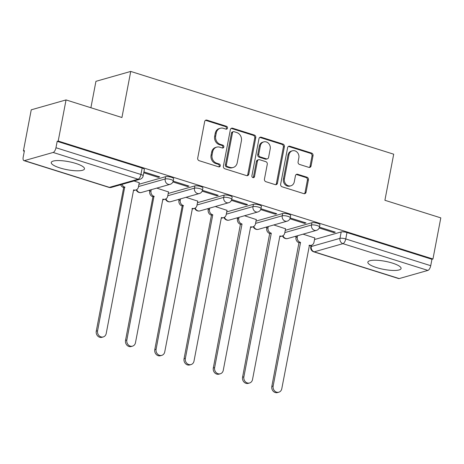 <?xml version="1.0" encoding="UTF-8"?>
<svg xmlns="http://www.w3.org/2000/svg" width="464" height="464" viewBox="0 0 464 464"><rect width="100%" height="100%" fill="white"/><g stroke="black" fill="none" stroke-linecap="round" stroke-linejoin="round"><path stroke-width="0.7" d="M227.488 128.11A1.491 1.299 74.1 0 0 226.467 126.283L206.903 120.124A2.129 1.862 74.1 0 0 204.676 121.574L197.71 158.091A2.129 1.862 74.1 0 0 199.166 160.695L218.73 166.854A1.491 1.299 74.1 0 0 219.269 164.012L216.74 163.218A6.809 5.951 74.1 0 1 212.083 154.872L212.669 151.827A6.809 5.951 74.1 0 1 216.694 147.129A6.809 5.951 74.1 0 1 219.797 147.192L222.326 147.987A1.491 1.299 74.1 0 0 222.871 145.151L220.336 144.35A6.809 5.951 74.1 0 1 215.685 136.004L216.265 132.965A6.809 5.951 74.1 0 1 220.29 128.267A6.809 5.951 74.1 0 1 223.393 128.325L225.927 129.125A1.491 1.299 74.1 0 0 227.488 128.11M226.061 129.16A1.491 1.299 74.1 0 0 225.452 126.573L205.894 120.414A2.129 1.862 74.1 0 0 205.453 120.338M218.863 166.889A1.491 1.299 74.1 0 0 218.254 164.302L215.725 163.502L216.74 163.218M222.465 148.022A1.491 1.299 74.1 0 0 221.856 145.435L219.321 144.64L220.336 144.35M75.777 163.432A16.913 4.101 -169.2 0 0 51.249 162.516A16.913 4.101 -169.2 0 0 59.955 167.933A16.913 4.101 -169.2 0 0 84.483 168.855A16.913 4.101 -169.2 0 0 75.777 163.432M392.387 263.088A16.913 4.101 -169.2 0 0 367.859 262.172A16.913 4.101 -169.2 0 0 376.565 267.589A16.913 4.101 -169.2 0 0 401.087 268.511A16.913 4.101 -169.2 0 0 392.387 263.088M308.844 167.371A2.129 1.862 74.1 0 0 311.071 165.921L313.026 155.678A2.129 1.862 74.1 0 0 311.57 153.074L289.849 146.235A2.129 1.862 74.1 0 0 287.616 147.68L280.65 184.196A2.129 1.862 74.1 0 0 282.106 186.801L303.833 193.639A2.129 1.862 74.1 0 0 306.06 192.189L308.421 179.817A2.129 1.862 74.1 0 0 306.965 177.207L297.668 174.284A2.129 1.862 74.1 0 0 295.44 175.734L294.269 181.871A5.696 4.976 74.1 0 1 290.905 185.797A5.696 4.976 74.1 0 1 284.42 178.768L289.008 154.732A5.696 4.976 74.1 0 1 292.372 150.806A5.696 4.976 74.1 0 1 298.857 157.83L298.091 161.837A2.129 1.862 74.1 0 0 299.547 164.447L308.844 167.371M53.145 152.453L24.441 160.614A4.338 1.827 -72.5 0 1 23.925 160.619A4.338 1.827 -72.5 0 1 23.2 157.058L24.424 150.655L23.409 150.939L31.25 109.817L66.045 99.922L121.939 117.514L130.732 71.427L393.698 154.199L384.905 200.286L440.8 217.877L432.953 259.005L58.203 141.044L57.188 141.334L55.964 147.738L140.934 174.481A4.338 1.05 10.8 0 1 143.161 175.873L144.385 169.47A4.338 1.05 10.8 0 0 142.152 168.078L140.934 174.481A4.338 1.827 -72.5 0 1 138.115 179.197L53.145 152.453A4.338 1.827 -72.5 0 0 55.964 147.738M66.045 99.922L58.203 141.044M255.768 137.657A2.129 1.862 74.1 0 0 254.313 135.047L232.592 128.209A2.129 1.862 74.1 0 0 230.359 129.659L223.399 166.17A2.129 1.862 74.1 0 0 224.849 168.78L246.575 175.618A2.129 1.862 74.1 0 0 248.803 174.168L255.768 137.657L254.753 137.947A2.129 1.862 74.1 0 0 253.298 135.337L231.577 128.499A2.129 1.862 74.1 0 0 231.136 128.418M261.22 137.222L282.941 144.06A2.129 1.862 74.1 0 1 284.397 146.67L277.431 183.181A2.129 1.862 74.1 0 1 275.204 184.631L265.907 181.702A2.129 1.862 74.1 0 1 264.451 179.092L267.276 164.285A2.129 1.862 74.1 0 0 265.82 161.681L259.654 159.738A2.129 1.862 74.1 0 0 257.427 161.188L254.487 176.604A1.491 1.299 74.1 0 1 251.906 175.792L258.987 138.672A2.129 1.862 74.1 0 1 261.22 137.222L260.205 137.512L281.926 144.35L282.941 144.06M314.517 239.528L341.197 231.942L339.973 238.351A4.338 1.05 10.8 0 1 345.75 238.954L430.72 265.698A4.338 1.827 107.5 0 1 427.901 270.408L399.197 278.574A4.338 1.827 107.5 0 1 398.68 278.574L313.716 251.83A4.338 1.827 107.5 0 0 314.227 251.83L399.197 278.574M23.409 150.939L24.314 151.223M148.747 190.391L149.802 190.727M178.008 199.601L179.058 199.932M207.269 208.812L208.319 209.142M236.53 218.022L237.58 218.353M265.791 227.232L266.841 227.563M295.046 236.443L296.102 236.773M90.898 107.741L95.938 81.328L130.732 71.427M432.953 259.005L431.943 259.289L430.72 265.698M139.252 182.729L134.026 180.96M143.753 172.776L158.224 177.329L158.386 176.471M158.224 177.329L159.744 176.9L143.915 171.918M168.513 191.934L156.762 188.111M172.892 181.946L187.485 186.54L187.647 185.681M187.485 186.54L189.005 186.105L173.176 181.122M197.774 201.144L186.023 197.322M202.153 191.156L216.746 195.75L216.908 194.892M216.746 195.75L218.266 195.315L202.437 190.333M227.029 210.354L215.284 206.532M231.414 200.367L246.007 204.96L246.169 204.102M246.007 204.96L247.527 204.525L231.693 199.543M256.29 219.565L244.54 215.743M260.675 209.577L275.262 214.171L275.43 213.312M275.262 214.171L276.788 213.736L260.954 208.754M285.551 228.775L273.801 224.953M289.93 218.788L304.523 223.381L304.691 222.517M304.523 223.381L306.049 222.946L290.215 217.964M285.256 230.318L311.936 222.732L311.501 225.005A4.338 1.05 10.8 0 1 316.396 225.359A4.338 1.05 10.8 0 1 319.51 227L319.945 224.727A4.338 1.05 -169.2 0 0 316.825 223.091A4.338 1.05 -169.2 0 0 311.936 222.732M255.995 221.113L282.675 213.521L282.24 215.795A4.338 1.05 10.8 0 1 287.135 216.154A4.338 1.05 10.8 0 1 290.249 217.79L290.684 215.516A4.338 1.05 -169.2 0 0 287.564 213.881A4.338 1.05 -169.2 0 0 282.675 213.521M226.739 211.903L253.414 204.311L252.979 206.584A4.338 1.05 10.8 0 1 257.874 206.944A4.338 1.05 10.8 0 1 260.994 208.58L261.423 206.306A4.338 1.05 -169.2 0 0 258.309 204.67A4.338 1.05 -169.2 0 0 253.414 204.311M197.478 202.693L224.153 195.106L223.718 197.38A4.338 1.05 10.8 0 1 228.613 197.734A4.338 1.05 10.8 0 1 231.733 199.369L232.162 197.096A4.338 1.05 -169.2 0 0 229.048 195.46A4.338 1.05 -169.2 0 0 224.153 195.106M168.217 193.482L194.892 185.896L194.462 188.169A4.338 1.05 10.8 0 1 199.352 188.523A4.338 1.05 10.8 0 1 202.472 190.159L202.907 187.885A4.338 1.05 -169.2 0 0 199.787 186.25A4.338 1.05 -169.2 0 0 194.892 185.896M138.956 184.272L165.636 176.685L165.201 178.959A4.338 1.05 10.8 0 1 170.091 179.313A4.338 1.05 10.8 0 1 173.211 180.948L173.646 178.675A4.338 1.05 -169.2 0 0 170.526 177.039A4.338 1.05 -169.2 0 0 165.636 176.685M319.191 227.998L333.784 232.592L335.304 232.157L319.476 227.174M314.812 237.986L303.062 234.163M333.784 232.592L333.947 231.727M431.943 259.289L346.973 232.545A4.338 1.05 -169.2 0 0 341.197 231.942M57.188 141.334L142.152 168.078M220.29 128.267L219.281 128.557A6.809 5.951 74.1 0 0 215.25 133.249L216.265 132.965M219.321 144.64A6.809 5.951 74.1 0 1 214.67 136.294L215.25 133.249M216.694 147.129L215.679 147.419A6.809 5.951 74.1 0 0 211.654 152.117L212.669 151.827M215.725 163.502A6.809 5.951 74.1 0 1 211.074 155.162L211.654 152.117M247.01 175.699A2.129 1.862 74.1 0 0 247.788 174.458L254.753 137.947M234.071 131.689A1.491 1.299 74.1 0 0 232.51 132.704L226.397 164.749A1.491 1.299 74.1 0 0 227.418 166.576L230.086 167.417A6.809 5.951 74.1 0 0 233.189 167.481A6.809 5.951 74.1 0 0 237.214 162.783L241.396 140.876A6.809 5.951 74.1 0 0 236.744 132.53L234.071 131.689M233.392 131.672L232.377 131.962A1.491 1.299 74.1 0 0 231.501 132.988L232.51 132.704M233.189 167.481L232.174 167.765A6.809 5.951 74.1 0 1 229.071 167.707L226.403 166.866A1.491 1.299 74.1 0 1 225.382 165.039L231.501 132.988M275.639 184.707A2.129 1.862 74.1 0 0 276.416 183.466L283.382 146.955A2.129 1.862 74.1 0 0 281.926 144.35M258.686 159.72L257.671 160.005A2.129 1.862 74.1 0 0 256.412 161.472L253.472 176.888L254.487 176.604M253.066 177.654A1.491 1.299 74.1 0 0 253.472 176.888M270.21 148.921A5.696 4.976 74.1 0 0 263.726 141.897A5.696 4.976 74.1 0 0 260.356 145.824L258.744 154.292A2.129 1.862 74.1 0 0 260.194 156.896L266.365 158.839A2.129 1.862 74.1 0 0 268.592 157.389L270.21 148.921M263.726 141.897L262.711 142.181A5.696 4.976 74.1 0 0 259.341 146.108L260.356 145.824M267.334 158.856L266.319 159.146A2.129 1.862 74.1 0 1 265.35 159.129L259.185 157.186A2.129 1.862 74.1 0 1 257.729 154.576L259.341 146.108M260.205 137.512A2.129 1.862 74.1 0 0 259.765 137.431M292.372 150.806L291.357 151.09A5.696 4.976 74.1 0 0 287.993 155.017L289.008 154.732M290.905 185.797L289.89 186.081A5.696 4.976 74.1 0 1 283.405 179.058L287.993 155.017M304.268 193.72A2.129 1.862 74.1 0 0 305.045 192.479L307.406 180.107A2.129 1.862 74.1 0 0 305.95 177.497L296.653 174.574A2.129 1.862 74.1 0 0 296.218 174.493M309.279 167.452A2.129 1.862 74.1 0 0 310.056 166.211L312.011 155.968A2.129 1.862 74.1 0 0 310.555 153.358L288.834 146.52A2.129 1.862 74.1 0 0 288.393 146.444M121.986 184.382A4.338 3.787 74.1 0 0 124.706 187.067L97.591 330.78A4.988 4.356 74.1 0 0 103.269 336.934A4.988 4.356 74.1 0 0 106.215 333.494L133.615 189.869L133.893 189.962A4.338 3.787 74.1 0 0 135.871 189.996A4.338 3.787 74.1 0 0 138.434 187.009L139.275 182.607M135.871 189.996L134.554 190.373A4.338 3.787 -105.9 0 1 133.493 190.495M103.269 336.934L101.947 337.311A4.988 4.356 -105.9 0 1 96.268 331.157L123.668 187.531L123.389 187.439A4.338 3.787 -105.9 0 1 120.669 184.759M123.668 187.531L124.984 187.154M151.247 189.683L151.003 190.965A4.338 3.787 74.1 0 0 153.967 196.278L126.846 339.99A4.988 4.356 74.1 0 0 132.524 346.144A4.988 4.356 74.1 0 0 135.476 342.705L162.876 199.079L163.154 199.172A4.338 3.787 74.1 0 0 165.132 199.207A4.338 3.787 74.1 0 0 167.695 196.214L168.536 191.818M165.132 199.207L163.809 199.584A4.338 3.787 -105.9 0 1 162.754 199.706M132.524 346.144L131.208 346.521A4.988 4.356 -105.9 0 1 125.529 340.367L152.929 196.742L152.644 196.649A4.338 3.787 -105.9 0 1 149.686 191.336L151.003 190.965M149.93 190.06L149.686 191.336M152.929 196.742L154.245 196.365M180.508 198.894L180.264 200.17A4.338 3.787 74.1 0 0 183.228 205.488L156.107 349.201A4.988 4.356 74.1 0 0 161.785 355.354A4.988 4.356 74.1 0 0 164.737 351.915L192.415 208.377A4.338 3.787 74.1 0 0 194.393 208.417A4.338 3.787 74.1 0 0 196.956 205.424L197.792 201.028M194.393 208.417L193.07 208.794A4.338 3.787 -105.9 0 1 192.015 208.916M161.785 355.354L160.469 355.731A4.988 4.356 -105.9 0 1 154.79 349.578L182.19 205.952L181.905 205.859A4.338 3.787 -105.9 0 1 178.942 200.547L180.264 200.17M179.185 199.265L178.942 200.547M182.19 205.952L183.506 205.575M209.769 208.104L209.525 209.38A4.338 3.787 74.1 0 0 212.483 214.699L212.767 214.786L185.368 358.411A4.988 4.356 74.1 0 0 191.046 364.565A4.988 4.356 74.1 0 0 193.998 361.125L221.392 217.5L221.676 217.587A4.338 3.787 74.1 0 0 223.648 217.628A4.338 3.787 74.1 0 0 226.217 214.635L227.053 210.238M223.648 217.628L222.331 218.005A4.338 3.787 -105.9 0 1 221.276 218.126M191.046 364.565L189.73 364.942A4.988 4.356 -105.9 0 1 184.051 358.788L211.451 215.157L211.166 215.07A4.338 3.787 -105.9 0 1 208.203 209.757L209.525 209.38M208.446 208.475L208.203 209.757M211.451 215.157L212.767 214.786M239.024 217.314L238.78 218.59A4.338 3.787 74.1 0 0 241.744 223.903L242.028 223.996L214.629 367.621A4.988 4.356 74.1 0 0 220.307 373.775A4.988 4.356 74.1 0 0 223.259 370.336L250.653 226.71L250.937 226.797A4.338 3.787 74.1 0 0 252.909 226.838A4.338 3.787 74.1 0 0 255.478 223.845L256.314 219.449M252.909 226.838L251.592 227.215A4.338 3.787 -105.9 0 1 250.537 227.337M220.307 373.775L218.991 374.152A4.988 4.356 -105.9 0 1 213.312 367.993L240.427 224.28A4.338 3.787 -105.9 0 1 237.464 218.967L238.78 218.59M237.707 217.686L237.464 218.967M240.706 224.367L242.028 223.996M268.285 226.525L268.041 227.801A4.338 3.787 74.1 0 0 271.005 233.114L271.289 233.206L243.89 376.832A4.988 4.356 74.1 0 0 249.568 382.986A4.988 4.356 74.1 0 0 252.515 379.546L279.914 235.921L280.198 236.008A4.338 3.787 74.1 0 0 282.17 236.048A4.338 3.787 74.1 0 0 284.734 233.056L285.575 228.659M282.17 236.048L280.853 236.42A4.338 3.787 -105.9 0 1 279.798 236.547M249.568 382.986L248.246 383.363A4.988 4.356 -105.9 0 1 242.568 377.203L269.688 233.491A4.338 3.787 -105.9 0 1 266.725 228.178L268.041 227.801M266.968 226.896L266.725 228.178M269.967 233.578L271.289 233.206M297.546 235.729L297.302 237.011A4.338 3.787 74.1 0 0 300.266 242.324L300.544 242.417L273.151 386.042A4.988 4.356 74.1 0 0 278.829 392.196A4.988 4.356 74.1 0 0 281.776 388.757L309.453 245.218A4.338 3.787 74.1 0 0 311.431 245.259A4.338 3.787 74.1 0 0 313.995 242.266L314.836 237.87M311.431 245.259L310.114 245.63A4.338 3.787 -105.9 0 1 309.053 245.758M278.829 392.196L277.507 392.573A4.988 4.356 -105.9 0 1 271.829 386.413L298.949 242.701A4.338 3.787 -105.9 0 1 295.986 237.388L297.302 237.011M296.229 236.106L295.986 237.388M299.228 242.788L300.544 242.417M225.452 126.573L226.467 126.283M218.254 164.302L219.269 164.012M221.856 145.435L222.871 145.151M311.506 245.236L311.263 246.517L339.973 238.351A4.338 3.787 -105.9 0 0 342.937 243.664L314.227 251.83A4.338 3.787 -105.9 0 1 311.263 246.517A4.338 1.05 10.8 0 0 310.758 246.883A4.338 4.338 0 0 0 313.716 251.83M427.901 270.408L342.937 243.664A4.338 1.827 -72.5 0 0 345.75 238.954L346.973 232.545M24.441 160.614L109.405 187.357L138.115 179.197A4.338 3.787 74.1 0 0 140.087 179.232A4.338 4.338 0 0 0 143.161 175.873M284.826 232.592L311.501 225.005A4.338 3.787 -105.9 0 0 314.464 230.318A4.338 3.787 -105.9 0 0 316.436 230.359A4.338 4.338 0 0 0 319.51 227M255.565 223.381L282.24 215.795A4.338 3.787 -105.9 0 0 285.203 221.113A4.338 3.787 -105.9 0 0 287.175 221.148A4.338 4.338 0 0 0 290.249 217.79M226.304 214.177L252.979 206.584A4.338 3.787 -105.9 0 0 255.942 211.903A4.338 3.787 -105.9 0 0 257.92 211.938A4.338 4.338 0 0 0 260.994 208.58M197.043 204.966L223.718 197.38A4.338 3.787 -105.9 0 0 226.681 202.693A4.338 3.787 -105.9 0 0 228.659 202.727A4.338 4.338 0 0 0 231.733 199.369M167.782 195.756L194.462 188.169A4.338 3.787 -105.9 0 0 197.42 193.482A4.338 3.787 -105.9 0 0 199.398 193.517A4.338 4.338 0 0 0 202.472 190.159M138.521 186.545L165.201 178.959A4.338 3.787 -105.9 0 0 168.165 184.272A4.338 3.787 -105.9 0 0 170.137 184.312A4.338 4.338 0 0 0 173.211 180.948M170.137 184.312L141.433 192.473A4.338 3.787 -105.9 0 1 139.455 192.438A4.338 3.787 74.1 0 1 136.694 189.637M199.398 193.517L170.688 201.683A4.338 3.787 -105.9 0 1 168.716 201.649A4.338 3.787 74.1 0 1 165.955 198.847M228.659 202.727L199.949 210.894A4.338 3.787 -105.9 0 1 197.977 210.853A4.338 3.787 74.1 0 1 195.216 208.058M257.92 211.938L229.21 220.104A4.338 3.787 -105.9 0 1 227.238 220.064A4.338 3.787 74.1 0 1 224.472 217.268M287.175 221.148L258.471 229.315A4.338 3.787 -105.9 0 1 256.493 229.274A4.338 3.787 74.1 0 1 253.733 226.478M316.436 230.359L287.732 238.525A4.338 3.787 -105.9 0 1 285.754 238.484A4.338 3.787 74.1 0 1 282.994 235.689M111.383 187.398A4.338 3.787 74.1 0 1 109.405 187.357A4.338 1.827 107.5 0 1 108.895 187.363A4.338 4.338 0 0 0 111.383 187.398L140.087 179.232M214.67 136.294L215.685 136.004M211.074 155.162L212.083 154.872M205.894 120.414L206.903 120.124M247.788 174.458L248.803 174.168M231.577 128.499L232.592 128.209M253.298 135.337L254.313 135.047M225.382 165.039L226.397 164.749M226.403 166.866L227.418 166.576M229.071 167.707L230.086 167.417M283.382 146.955L284.397 146.67M276.416 183.466L277.431 183.181M256.412 161.472L257.427 161.188M257.729 154.576L258.744 154.292M259.185 157.186L260.194 156.896M265.35 159.129L266.365 158.839M283.405 179.058L284.42 178.768M296.653 174.574L297.668 174.284M305.95 177.497L306.965 177.207M307.406 180.107L308.421 179.817M305.045 192.479L306.06 192.189M288.834 146.52L289.849 146.235M310.555 153.358L311.57 153.074M312.011 155.968L313.026 155.678M310.056 166.211L311.071 165.921M133.58 190.049L133.893 189.962M123.389 187.439L124.706 187.067M96.268 331.157L97.591 330.78M162.841 199.259L163.154 199.172M152.644 196.649L153.967 196.278M125.529 340.367L126.846 339.99M192.102 208.469L192.415 208.377M181.905 205.859L183.228 205.488M154.79 349.578L156.107 349.201M221.363 217.68L221.676 217.587M211.166 215.07L212.483 214.699M184.051 358.788L185.368 358.411M250.618 226.89L250.937 226.797M240.427 224.28L241.744 223.903M213.312 367.993L214.629 367.621M279.879 236.101L280.198 236.008M269.688 233.491L271.005 233.114M242.568 377.203L243.89 376.832M309.14 245.311L309.453 245.218M298.949 242.701L300.266 242.324M271.829 386.413L273.151 386.042M136.207 189.88A4.338 4.338 0 0 0 141.433 192.473M165.462 199.091A4.338 4.338 0 0 0 170.688 201.683M194.723 208.301A4.338 4.338 0 0 0 199.949 210.894M223.984 217.512A4.338 4.338 0 0 0 229.21 220.104M253.245 226.722A4.338 4.338 0 0 0 258.471 229.315M282.506 235.932A4.338 4.338 0 0 0 287.732 238.525M311.042 245.369L310.758 246.883M23.925 160.619L108.895 187.363"/></g></svg>
